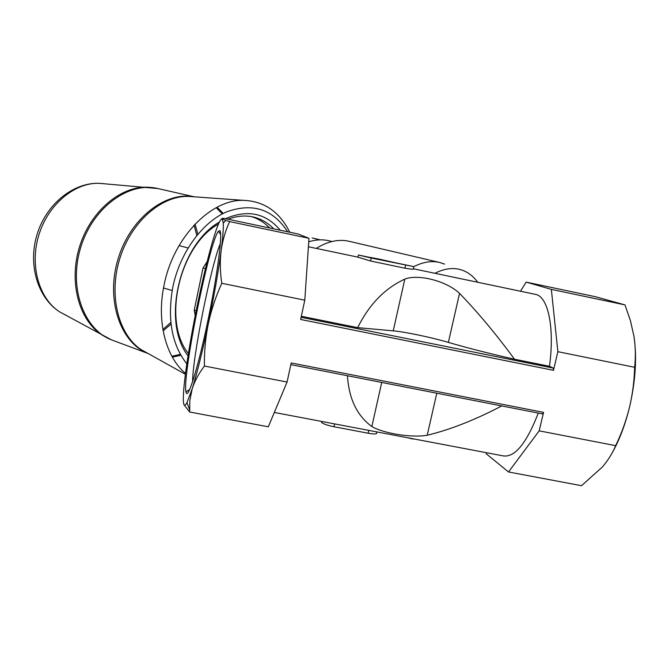 <?xml version="1.0" encoding="UTF-8"?>
<svg xmlns="http://www.w3.org/2000/svg" width="669" height="669" viewBox="0 0 669 669"><rect width="100%" height="100%" fill="white"/><g stroke="black" fill="none" stroke-linecap="round" stroke-linejoin="round"><path stroke-width="1" d="M219.767 230.621L218.445 231.248C209.439 241.041 182.085 376.338 185.974 391.883C187.437 401.341 197.581 369.84 207.465 322.717C217.383 275.661 222.994 231.917 219.767 230.621M183.632 403.407C182.788 397.913 183.749 385.419 186.534 365.935C189.377 346.308 193.224 324.841 198.066 301.535C202.941 278.254 207.699 258.502 212.341 242.278C216.973 226.314 220.26 218.546 222.2 218.972L223.27 223.086C223.546 228.238 222.836 237.47 221.121 250.791C218.345 271.748 214.072 296.099 208.302 323.846C202.473 351.384 197.112 373.018 192.212 388.748L186.969 402.638C185.263 405.799 184.151 406.05 183.632 403.407M520.499 291.241L526.16 282.109L551.348 289.384L624.98 304.897L630.415 320.602L633.961 336.315C637.064 357.463 635.558 381.171 629.454 407.446C625.214 424.664 619.578 439.575 612.561 452.16M448.372 342.386C467.673 348.022 489.716 353.633 514.486 359.228C496.415 334.517 478.101 312.565 459.536 293.39L448.372 342.386C431.547 337.41 404.996 331.849 393.247 330.854L357.681 327.634C369.196 304.437 384.901 288.272 404.804 279.124C417.314 273.947 445.838 280.378 459.536 293.39M436.79 393.221L427.215 435.26C410.13 438.203 381.773 432.676 371.855 426.538C357.045 415.725 348.909 398.791 347.445 375.744M514.486 359.228L549.475 366.278L553.246 368.084L553.472 370.325L557.879 351.677L634.63 367.289C634.304 380.87 632.581 394.258 629.454 407.446C626.159 420.684 621.56 433.42 615.656 445.654C612.528 453.156 608.104 460.264 602.401 466.979L581.537 485.694L508.524 471.963L486.229 453.799L486.162 452.662M535.208 294.327L535.509 294.385C547.986 296.367 554.835 327.3 549.475 366.278M538.269 413.082C526.394 443.664 514.595 457.914 502.871 455.832L274.315 412.455M427.215 435.26C450.279 429.649 474.957 419.956 501.24 406.192M301.318 316.27L357.681 327.634M371.236 258.042L413.802 266.613L358.392 255.006L371.236 258.042L370.584 261.002L357.581 257.072L308.409 246.761M413.768 266.78L413.317 268.796C414.27 269.482 411.485 269.281 404.962 268.21L370.584 261.002M409.361 438.086L412.84 439.056M477.691 282.193C473.878 276.991 469.354 273.228 464.119 270.912C455.288 267.132 445.554 267.918 434.909 273.287M207.156 261.638L203.016 268.001L205.425 268.687M203.016 268.001L194.236 310.123L196.184 310.751M194.236 310.123L195.214 315.626M280.252 230.236C265.886 213.085 247.63 209.238 225.47 218.679M219.365 222.066C179.259 244.854 161.405 322.249 188.048 355.841M186.827 363.869C171.791 344.669 167.116 319.071 172.828 287.085C179.819 253.125 201.762 222.81 226.089 212.073C252.313 202.406 272.843 208.987 287.687 231.8M273.738 228.857C268.01 222.877 261.303 218.947 253.626 217.074C245.464 215.167 236.943 215.886 228.07 219.223M218.47 224.006C179.284 245.732 161.99 321.404 188.415 353.525M269.607 227.987C264.364 222.484 258.276 218.688 251.343 216.605M185.505 373.444C165.778 357.054 156.404 321.237 164.047 285.245C173.162 237.687 210.911 199.145 243.591 200.349C264.196 201.185 279.592 211.814 289.786 232.243M163.512 287.979L172.167 290.513M179.049 245.615L188.039 247.956M320.125 239.837L312.13 237.93M444.634 264.121L439.7 262.474C431.622 260.576 423.017 261.964 413.877 266.638M439.7 262.474L349.201 241.317C338.723 238.892 327.743 241.258 316.261 248.408M331.991 241.501L328.847 240.756C322.466 239.226 315.768 239.586 308.735 241.835M551.348 289.384L557.879 351.677M223.27 223.086L225.829 220.394L222.2 218.972C221.372 218.454 221.916 218.245 223.822 218.328L298.265 234.033L308.978 238.306L304.796 300.189L221.799 283.296C215.769 296.501 211.27 310.015 208.302 323.846C205.475 337.736 204.179 351.802 204.421 366.043L287.076 382.041L291.207 362.941L543.546 412.372L539.181 430.853L508.524 471.963M543.546 412.372L542.509 413.91L290.839 364.647L542.509 413.91M526.16 282.109L595.544 296.743L624.98 304.897M633.961 336.315C635.542 346.759 635.767 357.087 634.63 367.289M539.181 430.853L615.656 445.654M304.796 300.189L300.624 319.464L553.472 370.325M225.829 220.394L229.626 221.59C225.394 230.721 222.56 240.455 221.121 250.791C219.842 261.153 220.068 271.99 221.799 283.296M308.978 238.306L229.626 221.59M204.421 366.043C198.768 373.461 194.704 381.029 192.212 388.748L189.812 400.606L189.695 412.02L184.092 404.887M287.076 382.041L268.302 426.797L189.695 412.02M380.611 259.773L403.959 264.673L378.294 258.911L369.071 257.222L380.586 259.881M378.294 258.911L378.202 259.329M321.99 421.503L321.588 422.499C323.487 424.021 327.626 425.434 333.998 426.755L368.101 433.211C374.548 434.306 377.375 434.164 376.58 432.784L376.781 431.906M220.369 243.449C210.76 266.479 192.639 356.694 192.597 381.815M404.804 279.124L393.247 330.854M381.706 382.451L371.855 426.538M104.163 183.724L99.02 183.306C74.56 182.553 48.201 204.43 38.902 234.861C29.453 265.242 38.869 298.382 59.466 311.754L66.106 315.375M197.907 234.117L194.997 224.148M194.319 196.82L157.909 188.558C128.891 181.383 92.857 207.432 80.773 247.229C68.372 286.934 83.433 329.106 111.397 339.827L113.646 340.663M163.144 330.846L171.038 324.105M222.242 213.946L216.246 207.674M193.617 196.736C164.783 191.418 129.845 218.964 117.97 259.263C105.802 299.478 119.927 341.675 146.963 353.031M171.891 356.284L180.337 354.327M196.82 235.429L194.035 225.169M151.554 187.496L147.071 187.195C119.994 186.375 90.256 211.697 79.519 246.861C68.614 281.967 78.892 319.916 101.688 334.776L107.391 338.037M162.902 329.474L170.854 322.416M223.245 213.419L217.091 207.231M194.144 196.803L187.905 196.36C160.786 195.984 130.823 222.443 119.718 258.819C108.462 295.146 118.288 334.191 140.866 349.469L148.66 353.809M172.351 357.112L180.898 355.314M405.615 265.259L404.962 268.21M334.625 423.903L333.998 426.755M368.736 430.376L368.101 433.211M301.092 317.298L553.246 368.084M413.325 268.762L535.509 294.385M157.909 188.558L99.02 183.306C72.846 182.503 46.245 204.43 37.104 234.342C27.814 264.213 37.414 297.496 59.466 311.754L111.397 339.827L147.548 353.307M243.591 200.349L193.776 196.778M185.397 374.272L148.192 353.55M410.808 438.546L407.689 437.769M358.392 255.006L357.907 257.205M321.814 421.47L321.588 422.499M186.969 402.638L189.553 409.537M220.661 234.551L218.445 231.248M189.779 389.375L185.974 391.883"/></g></svg>
